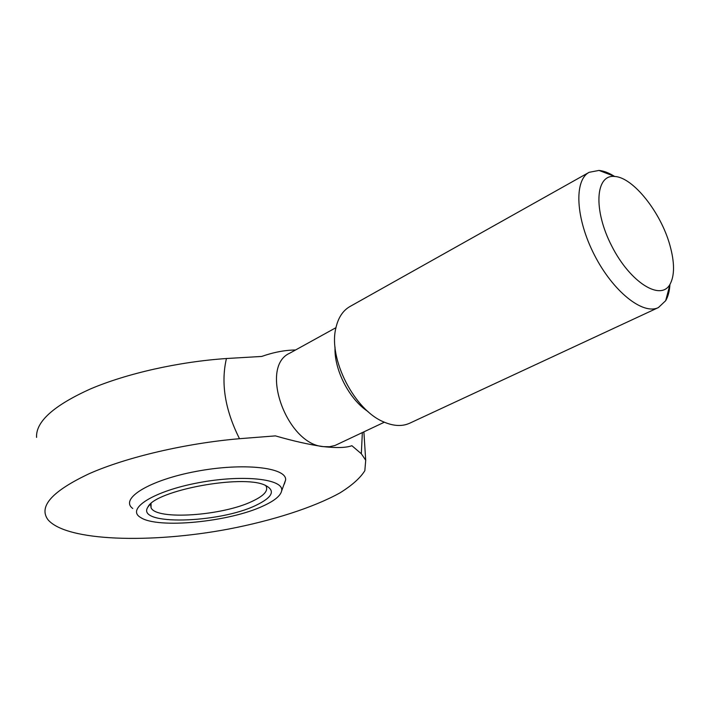<?xml version="1.0" encoding="UTF-8"?>
<svg xmlns="http://www.w3.org/2000/svg" width="709" height="709" viewBox="0 0 709 709"><rect width="100%" height="100%" fill="white"/><g stroke="black" fill="none" stroke-linecap="round" stroke-linejoin="round"><path stroke-width="1.06" d="M36.576 437.382C35.689 421.722 53.618 405.583 90.362 388.984C126.672 373.475 178.668 361.767 226.428 358.524L261.727 356.441C273.532 352.267 284.805 350.113 295.573 349.98M335.038 347.188C333.948 369.54 349.227 399.362 367.998 411.539M335.951 327.682L289.804 353.162C258.856 366.562 286.613 444.623 323.614 446.652L329.552 446.732L335.02 445.474L384.358 422.201M614.419 176.337C608.907 172.863 603.758 170.896 598.981 170.426L589.144 172.314L349.945 306.527C342.837 310.595 338.14 317.809 335.844 328.161C328.17 358.851 354.509 410.298 383.906 422.006C393.646 426.198 402.242 426.596 409.696 423.211L658.413 307.564L665.689 300.687C668.1 296.53 669.509 291.204 669.908 284.699M323.614 446.652C309.806 444.756 293.73 441.166 275.411 435.884L239.491 438.703C185.785 443.302 126.911 457.092 89.573 473.523C52.191 491.098 38.313 506.492 47.946 519.688C66.451 541.525 151.203 543.697 228.697 529.047C272.868 520.521 313.307 507.582 339.886 492.932C351.877 485.505 360.199 478.096 364.834 470.714L365.72 460.238L361.324 453.751L351.894 445.713C346.214 447.778 336.784 448.088 323.614 446.652M589.144 172.314C573.847 180.281 575.602 218.505 594.408 254.983C613.01 291.55 643.001 315.319 658.413 307.564M669.908 245.27C660.93 212.523 633.261 177.445 614.8 176.488C595.463 174.033 592.99 209.829 611.77 246.085C630.212 282.519 660.699 301.431 670.014 284.309C674.729 275.5 674.693 262.49 669.908 245.27M284.353 483.981L285.647 479.86C286.658 467.408 243.311 462.472 196.411 471.352C149.413 480.046 119.289 498.728 132.734 508.477M263.34 505.898C274.365 500.838 280.454 495.892 281.597 491.053C284.761 479.071 243.763 474.161 198.768 482.687C153.667 491.018 125.644 508.849 140.55 517.446C157.433 529.136 229.716 521.913 263.34 505.898M151.044 503.541L151.061 507.777C156.308 520.486 222.768 515.744 252.377 501.245C263.792 495.866 268.383 490.867 266.141 486.241L265.494 485.381M255.976 505.322C272.912 497.151 275.863 490.415 264.812 485.098C242.159 474.206 155.014 490.513 147.968 506.97C134.985 525.732 219.152 523.437 255.976 505.322M226.428 358.524C220.703 383.197 225.054 409.926 239.491 438.703M361.324 453.751L362.352 432.623M365.711 460.336L363.885 431.896M614.8 176.488L598.981 170.426M670.014 284.309L665.689 300.687M281.597 491.053L285.647 479.86M151.061 507.777L150.645 504.737M149.962 504.524L147.968 506.97"/></g></svg>
